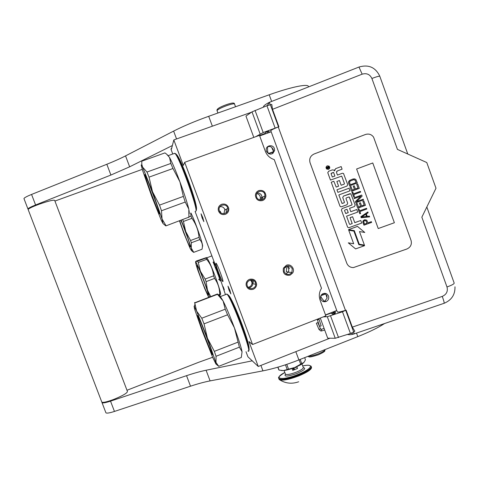<?xml version="1.0" encoding="UTF-8"?>
<svg xmlns="http://www.w3.org/2000/svg" width="479" height="479" viewBox="0 0 479 479"><rect width="100%" height="100%" fill="white"/><g stroke="black" fill="none" stroke-linecap="round" stroke-linejoin="round"><path stroke-width="0.72" d="M272.431 153.717L273.467 151.382L273.228 149.412L271.713 147.406C270.461 146.388 269.054 146.251 267.504 146.981L267.617 151.568L268.078 152.544M273.114 150.622L271.713 147.406M321.05 296.645L321.319 297.657L324.187 301.237L322.834 301.393M324.187 301.237L324.828 301.046L327.085 298.178L326.947 295.693L324.69 293.31M327.085 298.178L326.085 294.854M246.02 351.724L247.906 356.783L258.253 366.471L329.947 338.204M172.751 153.975L171.027 149.352L171.254 148.454L171.464 149.017L173.823 139.94L183.325 165.429L184.69 162.321L252.565 344.509L248.966 341.563L258.253 366.471M195.103 211.473L217.598 271.006L225.399 294.495M223.166 286.664L224.334 289.795L223.166 286.664M176.308 154.513L176.613 154.621C178.715 156.789 182.463 164.956 187.852 179.122C193.594 194.444 197.588 208.814 196.288 209.066M202.132 217.915L203.85 221.633L202.767 217.514L201.048 213.796L202.132 217.915M228.944 289.855L230.83 293.92L229.866 290.22L227.98 286.155L228.944 289.855M222.807 281.538L222.735 281.502C221.406 280.808 214.7 262.678 215.969 263.205L216.059 263.246C217.376 263.869 224.232 282.466 222.807 281.538M228.285 295.256L228.639 295.393C230.357 296.429 236.722 310.158 242.069 324.576C247.356 339.096 249.637 347.203 248.918 348.886M334.001 311.584L334.252 312.272M252.565 344.509L325.852 315.871L320.104 300.255C318.685 296.034 319.146 292.034 321.505 288.256L274.233 159.579C269.97 158.244 267.001 155.471 265.324 151.268L259.468 135.347L184.69 162.321M325.492 314.907L336.767 310.506M256.606 197.067C257.971 201.402 264.887 200.456 265.001 195.923L264.737 194.061C263.33 189.594 256.157 190.792 256.331 195.48L256.606 197.067M219.394 210.82C221.023 215.843 229.118 213.508 227.794 208.401L227.615 207.778C225.926 202.587 217.574 205.293 219.286 210.485L219.394 210.82M284.179 271.767C286.466 275.215 289.041 275.449 291.903 272.467L292.244 268.689C289.705 265.073 287.053 264.995 284.286 268.45L284.179 271.767M247.278 285.861C248.691 290.304 255.846 289.029 255.708 284.364L255.433 282.748C253.882 277.904 246.05 279.999 247.056 284.999L247.278 285.861M259.684 135.934L271.186 131.791M267.815 131.33L268.36 132.809M173.823 139.94L251.493 112.224M171.254 148.454L171.65 148.31M220.011 206.796C221.963 206.353 223.585 207.197 224.867 209.341L223.915 213.694M250.403 280.023L251.786 281.856L252.014 283.406C251.499 285.382 250.631 286.526 249.403 286.831L249.918 286.628M248.236 345.359L248.93 346.515M230.13 298.291L229.878 296.986M273.048 152.807L273.174 153.196M266.432 151.376L266.174 149.58C266.252 145.143 273.018 144.251 274.347 148.496L274.593 150.484C272.383 155.01 269.665 155.31 266.432 151.376M320.726 299.064C321.918 301.465 323.78 302.255 326.301 301.417C328.42 300.207 329.157 298.417 328.516 296.04C327.187 293.465 325.199 292.747 322.553 293.884C320.714 295.166 320.11 296.89 320.726 299.064M256.744 193.648C258.379 193.935 259.51 194.845 260.151 196.39L260.402 198.18L259.911 199.881M285.694 266.689L286.64 268.186L286.31 271.827L291.903 272.467M249.403 286.831L248.182 287.328M193.797 198.54L195.21 201.533M181.266 164.303L180.403 161.07M246.194 338.258L247.679 341.282M233.351 304.872L232.429 301.656M267.504 146.981L267.096 147.197M286.388 265.27C290.789 263.348 295.357 268.994 292.651 273L290.046 275.18C284.831 275.742 282.628 273.389 283.424 268.132L286.388 265.27M288.951 272.563L289.178 272.156M289.52 268.444L287.867 265.875M286.687 266.144C289.651 268.953 289.454 271.521 286.095 273.844L285.897 273.916M250.906 279.934C253.738 282.784 253.487 285.334 250.158 287.586L248.787 287.861M253.66 282.317L252.445 280.047M253.205 289.28C249.613 290.136 247.26 288.795 246.158 285.245C245.877 282.472 246.996 280.496 249.505 279.323C253.678 278.515 256.055 280.233 256.624 284.472C256.433 286.759 255.295 288.364 253.205 289.28M258.828 190.564C263.121 189.828 265.48 191.654 265.917 196.037C265.647 198.21 264.516 199.719 262.516 200.563C258.444 201.336 256.073 199.647 255.409 195.498C255.535 193.133 256.678 191.486 258.828 190.564M262.199 199.683L262.881 196.965M257.271 192.803C261.648 193.564 262.857 195.947 260.899 199.947M220.843 212.79L220.19 211.245M226.124 212.856L226.507 209.125M225.369 214.317C222.052 215.143 219.729 213.957 218.4 210.778C217.795 207.754 218.873 205.587 221.639 204.276C225.178 203.461 227.537 204.784 228.711 208.251C229.076 211.101 227.962 213.125 225.369 214.317M248.769 345.563L247.9 344.048M230.752 299.483L230.387 297.794M274.036 151.46L268.252 153.591M273.832 151.921L273.293 152.202M273.886 151.801L268.557 153.765M319.559 326.379L317.445 319.948L319.05 319.415L321.164 325.846L319.553 326.361M333.354 312.919L333.588 312.895C334.779 312.799 335.162 313.021 334.743 313.547M334.48 311.398C334.815 311.823 333.917 312.559 331.779 313.619M335.06 313.386L335.348 312.955M316.38 323.193L317.888 322.601L316.38 323.193M267.252 105.602L269.473 102.231M275.078 127.947L266.929 105.721L271.761 104.398L272.515 109.326L278.898 126.737L263.199 132.557L255.529 136.772M325.546 315.05L331.175 313.104L332.444 314.182L333.989 313.847L335.36 313.14L335.276 311.087M272.515 109.326L362.154 74.173C366.657 72.892 369.908 74.329 371.902 78.478L397.438 149.388L426.771 162.531L435.992 188.235L421.849 217.185L446.985 286.981C448.069 291.346 446.5 294.483 442.279 296.393L352.322 327.121L354.837 331.169L353.676 332.001L350.448 333.492L335.24 338.276L327.307 316.703L323.307 316.864M327.307 316.703L342.485 311.787L346.083 310.105L345.455 310.326L278.269 126.977L278.898 126.737M337.186 311.649L337.294 311.943C338.318 312.326 341.036 311.787 345.455 310.326M278.269 126.977C273.898 128.713 271.395 129.935 270.761 130.635L270.827 130.815M259.552 135.575L265.162 133.396L265.635 132.276L267.066 131.593L268.557 131.168L269.797 132.276L271.168 131.743M260.121 133.952L252.002 111.864L245.955 116.092L253.798 137.395M252.002 111.864L266.929 105.721M335.24 338.276L327.696 338.174L320.289 318.044M406.833 249.026C410.635 247.254 412.042 244.374 411.048 240.398L373.578 137.132C371.512 134.354 368.794 133.473 365.417 134.503L314.086 153.999C310.38 155.843 309.033 158.747 310.051 162.722L346.772 263.211C348.011 266.084 350.221 267.545 353.4 267.593L406.833 249.026C410.629 247.248 412.036 244.374 411.042 240.392L373.572 137.138C371.512 134.354 368.788 133.479 365.417 134.509L314.086 153.999C310.38 155.843 309.039 158.753 310.057 162.728L346.772 263.205C348.011 266.079 350.221 267.539 353.394 267.587L406.827 249.02M352.322 327.121L346.083 310.105M333.414 313.074L335.342 312.739M354.328 333.881C353.963 334.132 352.897 333.923 351.137 333.246M326.079 168.021L326.774 169.099L328.54 169.338L329.774 167.512M350.616 193.756L343.443 196.091L342.742 197.582L344.437 202.216L344.173 202.767L342.03 203.401L338.827 194.941L349.987 190.822L349.047 188.235L337.893 192.36L336.953 189.786L347.006 186.062L347.706 184.559L343.491 173.44L342.347 173.254L337.456 175.08L336.515 172.5L337.216 170.997L342.096 169.177L341.168 166.572L335.587 168.668L334.54 170.901L333.983 170.141L332.312 169.895L328.51 171.32L327.81 172.817L330.456 180.086L341.659 176.122L330.462 180.08L327.762 172.638M334.492 169.877L334.498 170.799M342.096 169.177L337.216 170.997L336.539 171.638M349.029 188.235L337.887 192.354M341.874 203.258L342.383 203.425M350.778 211.682L356.783 209.515L350.79 211.706L349.556 208.323L354.448 206.533L355.155 205.042L350.868 193.881L349.802 193.756L343.455 196.103L342.748 197.593L344.425 202.198L344.173 202.767L342.377 203.413M349.478 224.166L350.023 224.388L349.466 224.136L346.562 216.161L357.723 212.095L356.783 209.515M354.765 222.627L360.777 220.49L354.777 222.663L352.61 216.736L350.053 217.67L352.203 223.561L350.005 224.358M336.186 187.049L333.845 181.26L331.24 182.23L339.934 206.078L340.509 206.73L341.437 206.778L347.006 204.737L347.712 203.246L345.982 198.498L346.239 197.941L348.856 196.977L349.413 197.234L352.035 204.473L351.772 205.03L342.09 208.575L341.389 210.059L347.568 227.004M352.035 204.473L349.215 197.001M331.24 182.23L339.988 206.198M338.599 186.211L336.408 187.032L338.605 186.211L336.875 181.457L338.605 186.211M341.79 176.32L344.431 183.589L344.173 184.146L341.162 185.265L339.431 180.505L336.875 181.457M353.903 231.112L348.724 230.183L353.664 243.727L348.293 242.841L355.592 248.9L364.621 245.673L358.843 244.673L353.903 231.112L348.742 230.225L353.682 243.775L348.293 242.841M364.621 245.673L358.825 244.625M354.292 230.644L359.238 244.212L364.411 245.11L359.478 231.555L364.776 232.465L357.478 226.423L348.532 229.657L354.298 230.644L359.238 244.212M364.776 232.465L357.454 226.387L348.532 229.657M366.746 220.154L364.717 219.741L363.094 220.879L362.843 222.22L363.938 225.184L371.65 222.4L371.381 221.663L367.932 222.909L366.746 220.154L364.747 219.765L363.645 220.304L362.807 221.579L363.938 225.184M371.381 221.663L367.92 222.873M367.866 211.975L360.837 216.718L361.22 217.723L369.644 216.879L369.381 216.149L367.231 216.37L366.339 213.921L368.129 212.712L367.866 211.975L360.867 216.742L361.22 217.723M369.381 216.149L367.219 216.34M358.921 208.85L358.082 209.125L359.795 213.802L360.615 213.502L359.903 211.544L366.794 209.03L366.531 208.293L359.633 210.808L358.921 208.85L358.106 209.149L359.795 213.802M366.531 208.293L359.627 210.784M364.178 204.958L361.579 205.934L360.418 202.743L359.412 203.09L360.597 206.293L358.466 207.072L357.124 203.395L356.119 203.737L357.747 208.167L365.459 205.347L363.824 200.917L362.843 201.276L364.178 204.958L361.567 205.91M360.567 206.275L358.454 207.048M360.777 196.21L355.364 201.653L355.765 202.761L363.495 199.947L363.232 199.21L356.502 201.677L362.112 196.139L361.711 195.031L353.999 197.863L354.268 198.599L360.831 196.192L355.382 201.671L355.783 202.773M361.711 195.031L353.981 197.857L354.268 198.599M363.232 199.21L356.538 201.641M352.766 191.917L351.927 192.217L353.646 196.881L354.466 196.582L353.747 194.618L360.639 192.079L360.376 191.343L353.484 193.881L352.766 191.917L351.951 192.217L353.646 196.881M360.376 191.343L353.478 193.869M358.023 188.013L355.424 188.983L354.262 185.792L353.257 186.151L354.418 189.349L352.304 190.127L350.969 186.451L349.969 186.816L351.574 191.235L359.298 188.391L357.693 183.96L356.681 184.325L358.023 188.013L355.418 188.977M348.478 182.212L349.61 185.834L357.334 182.978L355.873 179.469L354.532 178.847L352.921 179.026L349.67 180.373L348.628 181.601L348.556 182.882L349.628 185.834M352.921 179.026L349.688 180.367L348.496 182.206M356.615 168.997L378.224 228.549L394.385 222.735L372.764 162.968L356.615 168.997L372.758 162.974L394.385 222.735L378.224 228.543M328.534 169.321C329.953 168.434 330.127 167.357 329.061 166.093L327.265 165.824C325.834 166.74 325.672 167.824 326.774 169.081L328.534 169.321M352.203 223.561L350.023 224.388M350.053 217.67L352.221 223.591M352.634 216.765L350.071 217.694M352.053 204.491L351.79 205.042L342.096 208.593L341.395 210.077L347.55 226.962L348.263 227.657L349.041 227.651L361.711 223.064L360.777 220.49M341.796 176.314L344.443 183.589L344.185 184.146L341.162 185.265M362.843 201.276L364.208 204.97M363.854 200.929L362.866 201.288M356.119 203.737L357.747 208.167M357.124 203.395L356.142 203.755M359.412 203.09L360.597 206.293M360.418 202.743L359.436 203.102M356.681 184.325L358.047 188.013M357.693 183.96L356.705 184.325M351.574 191.235L349.981 186.816L350.969 186.451M354.262 185.792L353.274 186.151L354.436 189.349L352.304 190.139M326.379 167.458L328.78 166.333L328.965 166.83L328.067 167.165L328.127 167.919L329.211 167.512L329.336 167.854L326.864 168.788L326.379 167.458M333.564 172.362L334.899 176.038L332.294 177.008L331.103 173.745L331.366 173.188L333.564 172.362L334.893 176.038M347 209.257L348.233 212.64L345.7 213.43L344.539 210.616L344.802 210.059L347 209.257L348.233 212.64M366.95 223.268L364.489 224.154L363.675 221.406L364.854 220.562L366.1 220.939L366.95 223.268L364.477 224.118M365.728 214.281L366.531 216.49L361.699 216.993L365.728 214.281L366.531 216.49M349.538 182.517L350.119 181.044L353.891 179.643L355.274 180.385L356.083 182.601L350.341 184.732L349.538 182.517M327.618 167.123L326.373 167.434M328.78 166.333L327.6 167.051M328.786 166.351L328.959 166.83M327.935 167.393L328.127 167.919M328.127 167.937L329.211 167.512M329.211 167.53L329.33 167.86M333.558 172.374L331.079 173.572M348.215 212.616L346.036 213.442M345.503 213.239L346.018 213.418M365.8 220.633L366.1 220.939M366.07 220.909L366.914 223.232M366.495 216.46L361.753 216.957M353.179 179.769L353.891 179.643M353.867 179.649L354.933 179.954M354.915 179.96L355.274 180.385M355.256 180.391L356.083 182.601M356.059 182.607L350.341 184.726M327.163 168.303L327.66 168.117L327.408 167.416L326.983 167.572L327.163 168.303L327.654 168.099M326.941 167.692L327.157 168.285M320.912 295.657L325.475 294.052M321.104 295.309L325.199 293.855M194.474 306.662L194.977 303.86L196.606 311.105L201.779 318.212L204.036 323.852L207.449 338.258L196.606 311.105L194.103 306.123L194.546 308.931L202.587 331.935L212.916 357.897L215.981 364.082L216.047 356.28L239.398 347.161L234.435 327.875C238.602 339.156 241.147 347.113 242.057 351.736L239.398 347.161M194.977 303.86L194.57 302.524M207.449 338.258L215.712 362.046L218.723 366.315L241.314 357.46L242.057 351.736M231.207 299.273L231.692 301.357M247.338 342.006L248.379 343.892M227.423 294.381L227.561 294.465C231.333 295.848 252.673 352.508 248.607 350.323M226.633 294.028L226.806 294.136C230.974 296.064 253.523 356.747 247.942 350.969M217.586 294.124L220.154 296.238L223.1 300.962C226.351 307.476 230.118 316.433 234.411 327.816L234.435 327.875M201.779 318.212L225.232 309.206L223.1 300.962L217.322 294.16M225.232 309.206L227.573 314.793L234.411 327.816M207.473 338.318L214.352 351.358L237.818 342.216M204.036 323.852L227.573 314.793M197.659 315.601L197.641 315.583C195.713 313.176 209.868 350.951 212.125 354.244L212.191 354.352C215.023 358.975 199.132 316.607 197.659 315.601M194.953 302.926L217.706 294.244M214.352 351.358L216.047 356.28M212.383 354.107L212.311 354.095C210.79 351.37 207.868 344.299 203.539 332.881C199.953 323.241 198.031 317.535 197.773 315.757M247.918 342.126L246.571 339.449M232.83 303.746L232.046 300.878M141.67 165.291L141.82 164.483L142.61 167.147L146.975 172.039L149.035 177.14L152.508 191.75L142.61 167.147L141.161 164.98L142.658 170.614L151.855 196.707L161.321 220.37L163.064 223.597L162.04 218.933L161.483 210.748L185.223 202.048L183.373 196.396L179.93 181.852C184.211 193.426 187.169 202.503 188.81 209.095L185.223 202.048M165.369 225.507L165.926 225.878L188.912 217.149L188.81 209.095M188.66 217.49L188.912 217.149M179.212 158.645L179.661 160.746M194.851 202.246L195.857 204.12M175.35 153.567L175.53 153.651C179.11 154.711 199.264 210.437 196.121 210.437M175.53 153.651L174.194 153.49M195.612 211.287L195.755 211.233C198.947 211.293 178.457 154.609 174.757 153.292L168.309 155.603M189.091 210.592L189.265 213.622M167.351 154.771L169.536 157.477C172.123 162.207 175.583 170.308 179.912 181.792L179.93 181.852M146.975 172.039L170.811 163.453L169.536 157.477L166.464 154.004L164.914 152.903L141.802 161.183L141.82 164.483M170.811 163.453L172.961 168.506L179.912 181.792M152.508 191.75L159.519 205.114L183.373 196.396M149.035 177.14L172.961 168.506M152.532 191.81L162.04 218.933L165.962 225.609M144.778 174.613C144.454 176.314 157.387 211.191 159.285 213.784L159.549 213.993C160.537 213.945 145.975 174.727 144.886 174.53L144.778 174.613M159.519 205.114L161.483 210.748M159.543 213.712L159.495 213.652C158.363 211.766 155.909 205.832 152.136 195.845C147.831 184.265 145.466 177.224 145.035 174.733M195.432 202.372L194.145 199.719M180.763 163.165L180.026 160.279M197.923 261.797L197.617 261.187L195.677 261.582L196.27 261.043L206.521 257.558L205.964 258.049L206.629 259.331L198.258 262.48L197.923 261.797M205.964 258.049L197.617 261.187M206.066 286.915L200.701 272.719M206.694 292.364C203.102 285.071 195.588 263.863 197.222 265.552L198.426 267.587C202.06 274.802 210 297.363 207.946 294.585L206.694 292.364M219.412 276.024L218.58 275.874L219.268 275.617M220.957 280.568L220.34 280.802L218.634 279.245M220.987 280.646L220.34 280.802M220.388 280.874L218.61 279.245L219.873 279.502L218.622 276.03L219.472 276.185M214.544 262.827L213.508 263.366M214.49 262.69L213.688 263.151M215.784 266.971L216.035 267.641L216.053 266.869M216.49 268.048L217.167 269.851M216.263 268.138L216.927 269.833M218.149 272.898L218.741 274.503L218.274 272.85M219.119 275.191L218.322 275.227L216.867 271.431L217.562 270.916M219.125 275.209L218.496 275.383M217.544 270.875L217.029 271.072M217.382 270.443L216.496 270.485L214.341 265.27L214.957 265.037L214.388 265.378M218.047 272.222L217.741 271.395M217.622 271.515L218.053 272.24M214.987 264.019L214.586 264.168L214.311 263.6M214.694 263.234L214.281 263.486M214.586 264.168L214.317 263.624M215.035 264.139L214.616 264.294M215.155 264.456L214.155 264.833L213.646 263.007M213.885 262.396L213.299 262.606M213.874 262.36L213.197 262.258L213.269 262.594M213.083 262.432L213.73 262.055M213.64 262.6L213.071 262.408L213.323 261.905L213.897 262.091L213.64 262.6M219.418 276.042L218.568 275.88M220.184 294.184C222.849 297.118 213.095 268.994 208.365 260.229L206.814 257.798L211.952 255.87M220.095 294.453L219.945 295.489L219.699 294.34C219.705 288.46 217.993 283.155 214.556 278.419L213.598 275.844L205.132 279.047L200.39 271.198L198.258 262.48M210.76 296.663L207.461 290.118L200.39 271.198L195.677 261.582C195.282 261.791 196.037 264.773 197.953 270.521L204.725 288.627L208.718 297.441M213.598 275.844C212.945 269.629 210.622 264.127 206.629 259.331M219.945 295.489L219.466 295.669M219.699 294.34L218.436 294.825M214.556 278.419L206.096 281.628L205.132 279.047M209.539 297.13L207.461 290.118L206.096 281.628M206.605 259.343L206.521 258.834M193.001 251.882L193.744 252.337L191.265 248.086L191.319 242.775L199.779 239.62C202.228 242.272 202.97 245.482 202.006 249.248L201.922 249.296M202.006 249.248L193.744 252.337M182.744 224.621L188.097 238.955M180.9 220.352C184.499 227.986 191.247 247.338 190.121 246.739L189.947 246.631C188.714 245.583 181.924 228.226 179.811 220.753M179.493 220.873L183.625 232.662L190.073 248.272L191.504 250.637C191.828 250.834 191.75 249.984 191.265 248.086L185.708 231.471L183.439 221.454L191.935 218.322C196.019 224.04 198.39 230.387 199.042 237.362L190.564 240.512L185.708 231.471L181.242 220.226M182.703 219.687L183.439 221.454M188.954 216.909L191.013 216.149L191.935 218.322M191.013 216.149L190.684 213.101M190.564 240.512L191.319 242.775M199.042 237.362L199.779 239.62M190.935 213.011C195.606 222.292 204.132 247.176 202.407 246.38M28.201 209.658L28.129 209.473C28.836 208.425 32.668 206.617 39.625 204.054C48.84 200.887 53.864 199.683 54.69 200.438L127.42 391.415C127.468 392.948 123.043 395.564 114.146 399.252C107.284 401.833 103.183 402.803 101.835 402.156L101.734 401.893M212.646 357.268L198.689 362.28L126.983 390.265M252.397 360.795L206.09 370.237C200.39 371.411 193.875 373.225 186.547 375.674L110.529 401.151C105.703 402.725 102.865 403.234 102.033 402.665L101.961 402.246M334.689 311.326L335.276 311.158M384.541 323.547C378.159 327.696 369.243 332.055 357.795 336.629L298.89 359.933C285.604 365.124 273.617 368.764 262.935 370.86L210.095 380.895C204.371 381.997 197.845 383.763 190.51 386.194L114.457 411.437C109.625 412.994 106.781 413.455 105.919 412.82L105.805 412.533M176.553 138.964L173.62 131.096L125.54 155.885C120.325 158.561 114.092 161.357 106.835 164.267L31.566 194.444C26.812 196.384 24.273 197.755 23.956 198.557L24.034 198.761M173.62 131.096C183.385 126.115 195.079 121.181 208.694 116.295L269.21 94.794L271.647 101.44M308.386 86.968C309.715 83.238 292.585 86.436 269.21 94.794M54.929 201.06L142.269 169.356M172.374 145.532L129.647 166.812L110.9 175.045L35.59 204.976C30.83 206.898 28.279 208.221 27.932 208.958L28.279 209.233M277.796 367.201L279.053 370.099L277.958 367.154M300.183 359.424L301.722 363.591L294.896 367.441L283.388 370.584L279.053 370.099M304.68 357.645L305.422 359.657L305.033 360.639L303.902 362.453L301.722 363.591M285.46 364.812L287.149 369.363M286.771 364.369L288.49 368.998M299.082 359.861L300.68 364.166M303.943 362.405L303.902 362.453C302.381 363.956 299.387 365.615 294.914 367.429M294.896 367.441C290.346 369.201 286.508 370.249 283.388 370.584L281.371 370.548M293.208 368.932L293.699 368.638L293.124 368.956L293.525 369.309L293.208 368.932M293.699 368.638L293.136 368.962L293.537 369.315M298.692 381.769C291.945 384.206 285.532 383.511 279.449 379.697C282.466 380.853 288.885 379.596 298.704 375.937C307.123 372.411 311.404 369.596 311.548 367.489M278.736 377.662L278.844 378.703C279.79 377.596 275.06 378.853 284.831 372.476C272.12 379.027 282.161 380.895 298.076 374.416C312.134 368.95 314.817 363.166 302.71 365.944M303.381 367.644C306.356 368.303 304.183 370.249 296.854 373.476C287.562 376.674 283.766 376.913 285.454 374.195M296.836 366.633L297.519 368.483L292.759 370.375L297.519 368.483M292.058 368.483L292.759 370.375M294.004 369.59L293.573 369.291L293.956 369.656L294.208 369.052M294.328 368.405L293.699 368.585L294.28 368.477L294.31 368.962M293.867 367.944L294.16 368.135L294.022 367.776M293.429 368.237L293.663 367.914M293.358 368.447L293.292 368.046M292.909 368.189L293.13 368.549L293.094 368.123M295.794 367.231L295.992 367.776L295.794 367.231M293.615 369.375L293.944 369.65M294.28 368.477L294.256 369.04M294.346 368.968L294.334 368.411L293.705 368.591M293.046 368.135L293.07 368.453M293.052 368.567L292.914 368.183M293.645 367.986L293.597 368.291L293.423 367.998M293.639 367.98L293.525 368.279M235.536 106.757L234.584 104.165C234.345 103.446 231.758 103.919 226.806 105.602C221.118 107.727 217.861 109.398 217.041 110.607L217.125 110.829M308.404 356.172C310.578 356.286 313.907 355.496 318.379 353.801C322.696 352.017 324.918 350.61 325.043 349.586M317.296 319.212L317.439 319.924M319.05 319.415L319.164 318.487M321.265 329.312L321.547 330.935L324.696 330.025M321.229 329.318L320.469 328.828L318.978 329.366M321.487 330.953L320.768 330.959L319.002 329.426M269.545 102.267L358.975 67.042L362.154 74.173M263.498 107.074C263.163 106.122 265.049 104.578 269.162 102.434L269.473 102.296L270.168 104.679M371.902 78.478C377.033 76.538 379.685 75.844 379.853 76.4L407.767 154.016M426.825 207.006L454.14 282.963C454.469 283.796 452.086 285.131 446.985 286.981M278.491 126.827L270.36 104.644M338.521 337.551L330.564 315.906M350.448 333.492L342.485 311.787M353.676 332.001L345.736 310.338M263.199 132.557L255.056 110.398M353.514 332.109L354.376 333.803L444.015 303.321C444.524 303.441 443.943 301.129 442.279 296.393M229.92 297.028L229.327 296.866M248.607 346.976L248.936 346.449M196.192 207.102L196.354 206.629M177.954 156.37L177.35 156.184M110.529 401.151L114.457 411.437M186.547 375.674L190.51 386.194M206.09 370.237L210.095 380.895M262.935 370.86L260.911 365.423M298.89 359.933L295.824 351.658M356.496 333.085L357.795 336.629M31.566 194.444L35.59 204.976M106.835 164.267L110.9 175.045M125.54 155.885L129.647 166.812M212.359 126.187L208.694 116.295M278.832 378.685L279.053 379.272C281.748 380.679 288.268 379.464 298.609 375.632C307.811 371.74 312.057 368.794 311.35 366.794M279.449 379.697L278.844 378.703C281.538 380.104 288.053 378.889 298.393 375.057C307.644 371.147 311.889 368.195 311.122 366.213L309.218 365.315C307.326 365.291 307.728 364.986 302.71 365.932M301.98 363.956L303.237 367.363C303.638 368.453 301.297 370.063 296.22 372.207C290.555 374.309 286.975 374.979 285.484 374.231L285.364 373.901M265.001 195.923L260.402 198.18M227.794 208.401L225.034 209.946M255.708 284.364L252.014 283.406M326.301 301.417L324.828 301.046M273.467 151.382L274.593 150.484M234.518 103.961C234.548 102.53 231.818 102.775 226.316 104.691C219.502 107.17 216.406 109.14 217.041 110.607L217.933 113.014M318.583 354.729C327.115 350.676 324.193 351.005 325.037 349.778M318.535 354.747C306.979 358.364 309.458 356.562 307.991 356.334M266.809 131.695L267.348 133.174M261.085 134.976L261.229 135.377M273.904 151.029L274.066 151.466M334.671 311.326L335.3 311.673M331.731 313.577C333.39 312.757 334.222 312.158 334.234 311.781L333.869 312.422M324.127 328.474L321.074 329.36L320.493 328.792M320.768 330.959L318.96 329.42L316.362 323.247M320.481 328.774L317.894 322.618M358.975 67.042C368.465 64.27 375.368 67.246 379.697 75.975M270.761 130.635L337.294 311.943M444.213 303.255C451.601 300.105 455.188 294.615 454.984 286.795M353.789 333.989C351.233 334.743 349.167 334.899 347.592 334.462M333.306 312.793L333.007 311.973M229.399 296.986L229.836 296.89M227.561 294.465L226.777 294.112M220.484 296.549L226.806 294.136M245.685 336.653L246.212 336.45M234.033 306.386L234.56 306.183M194.827 302.746L217.424 293.992M212.323 353.801L212.125 354.244M215.981 364.082L218.442 366.088M177.398 156.274L177.835 156.178M181.984 165.968L182.523 165.776M159.483 213.371L159.285 213.784M163.064 223.597L165.83 225.89M208.173 294.1L207.946 294.585M190.169 246.152L189.947 246.631M191.504 250.637L193.534 252.319M28.129 209.473L101.835 402.156M105.919 412.82L102.033 402.665M27.932 208.958L23.956 198.557M278.85 369.944L277.826 367.189M310.979 368.926L311.194 368.285M303.357 367.615L303.806 367.848L303.357 367.734M284.101 370.501L285.484 374.231L285.059 375.105L285.49 374.255M295.717 367.74L296.07 367.267"/></g></svg>
